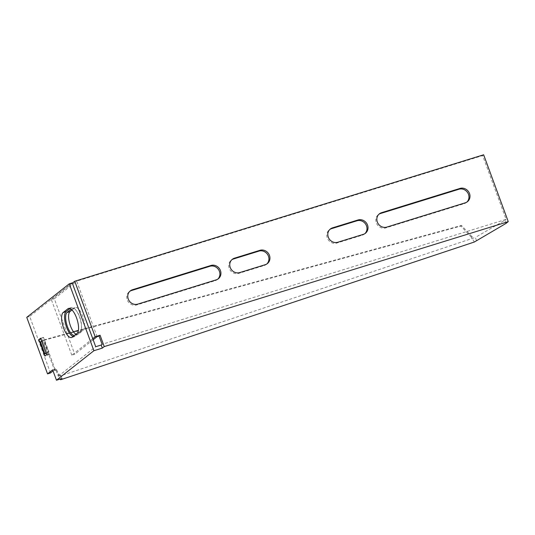 <?xml version="1.0" encoding="UTF-8"?>
<svg xmlns="http://www.w3.org/2000/svg" width="535" height="535" viewBox="0 0 535 535"><rect width="100%" height="100%" fill="white"/><g stroke="black" fill="none" stroke-linecap="round" stroke-linejoin="round"><path stroke-width="0.4" stroke-dasharray="2.67 2.01" d="M217.832 279.116A7.731 7.115 -128.2 0 1 217.337 279.544A7.731 7.115 -128.2 0 1 215.204 280.668L136.753 304.93A7.731 7.115 -128.2 0 1 127.243 299.861A7.731 7.115 -128.2 0 1 129.323 291.662A7.731 7.115 -128.2 0 1 129.851 291.287M266.858 263.949A7.731 7.115 -128.2 0 1 266.37 264.377A7.731 7.115 -128.2 0 1 264.23 265.5L238.737 273.385A7.731 7.115 -128.2 0 1 229.221 268.316A7.731 7.115 -128.2 0 1 231.301 260.117A7.731 7.115 -128.2 0 1 231.829 259.742M364.917 233.621A7.731 7.115 -128.2 0 1 364.429 234.049A7.731 7.115 -128.2 0 1 362.289 235.173L336.789 243.057A7.731 7.115 -128.2 0 1 327.28 237.981A7.731 7.115 -128.2 0 1 329.359 229.789A7.731 7.115 -128.2 0 1 329.888 229.408M466.894 202.076A7.731 7.115 -128.2 0 1 466.406 202.504A7.731 7.115 -128.2 0 1 464.266 203.628L385.822 227.89A7.731 7.115 -128.2 0 1 376.312 222.821A7.731 7.115 -128.2 0 1 378.385 214.622A7.731 7.115 -128.2 0 1 378.92 214.247M476.478 240.516L475.341 237.433L60.047 376.005L60.823 375.436L58.275 376.225L95.712 346.72M505.99 223.416L504.853 220.326L475.341 237.433M61.96 378.519L60.823 375.436M97.096 336.655L76.679 281.156L482.63 155.585L506.097 219.357L102.098 344.313M483.653 154.782L482.63 155.585M504.853 220.326L506.097 219.357M92.749 338.675L71.804 355.186L74.746 354.277L54.323 298.771L76.679 281.156M72.044 309.992L74.78 307.839A12.151 4.494 72.8 0 1 75.348 307.538A12.151 4.494 72.8 0 1 82.972 317.001A12.151 4.494 72.8 0 1 83.099 330.449L78.337 334.208A12.151 4.494 72.8 0 1 77.769 334.509A12.151 4.494 72.8 0 1 76.003 334.221M71.215 309.243L71.837 308.748A12.151 4.494 72.8 0 1 72.406 308.448A12.151 4.494 72.8 0 1 80.029 317.91A12.151 4.494 72.8 0 1 80.156 331.366L75.395 335.117A12.151 4.494 72.8 0 1 74.826 335.418A12.151 4.494 72.8 0 1 74.385 335.492M71.804 355.186L51.38 299.68L54.323 298.771M51.38 299.68L72.325 283.175M93.15 339.772L74.746 354.277M52.657 369.859L55.593 368.949L58.275 376.225M70.011 308.528L70.874 307.852A13.255 4.902 72.8 0 1 71.489 307.525A13.255 4.902 72.8 0 1 79.802 317.85A13.255 4.902 72.8 0 1 79.949 332.523L75.181 336.274A13.255 4.902 72.8 0 1 74.566 336.609A13.255 4.902 72.8 0 1 73.101 336.508M47.882 355.14L41.83 338.695L43.536 337.351L49.581 353.795L47.882 355.14L44.94 356.049M40.861 338.996L41.83 338.695M46.639 354.705L49.581 353.795M40.593 338.26L43.536 337.351M55.593 368.949L53.059 370.949M50.491 372.969L29.692 316.439L72.232 282.915M26.75 317.349L29.692 316.439M46.15 353.374L48.738 352.084L55.339 370.006L56.389 369.471L60.047 376.005M58.897 374.085L58.322 374.747L60.294 379.034M474.371 242.001L471.335 237.239L471.91 236.577L473.816 238.256M45.983 352.926L48.217 352.244L47.12 353.08L42.479 340.895L43.576 340.059L41.61 341.029M471.335 237.239L460.909 226.071L43.482 340.454L40.459 341.885M73.449 331.74L44.057 339.792L48.738 352.084L48.217 352.244L43.576 340.059L44.057 339.792L43.482 340.454L54.764 370.668L55.339 370.006M460.909 226.071L461.484 225.409L78.411 330.383M54.764 370.668L56.389 369.471M55.814 370.133L58.322 374.747M471.91 236.577L461.484 225.409M465.289 202.818L464.266 203.628M386.838 227.087L385.822 227.89M363.305 234.363L362.289 235.173M337.812 242.248L336.789 243.057M265.253 264.698L264.23 265.5M239.754 272.582L238.737 273.385M216.22 279.858L215.204 280.668M137.776 304.127L136.753 304.93M71.837 308.748L74.78 307.839M75.395 335.117L78.337 334.208M80.156 331.366L83.099 330.449M69.249 308.354L70.874 307.852M72.238 337.184L75.181 336.274M77.007 333.432L79.949 332.523M130.346 290.859L129.323 291.662M232.324 259.314L231.301 260.117M330.383 228.98L329.359 229.789M379.409 213.819L378.385 214.622M467.43 201.702L466.406 202.504M365.445 233.247L364.429 234.049M267.393 263.574L266.37 264.377M218.36 278.742L217.337 279.544M74.826 335.418L77.769 334.509M72.406 308.448L75.348 307.538M71.623 337.518L74.566 336.609M68.554 308.434L71.489 307.525"/><path stroke-width="0.8" d="M76.003 334.221A12.151 4.494 72.8 0 1 70.433 325.848A12.151 4.494 72.8 0 1 70.018 311.597L72.044 309.992M74.385 335.492A12.151 4.494 72.8 0 1 67.49 326.765A12.151 4.494 72.8 0 1 67.076 312.507L71.215 309.243M129.851 291.287A7.731 7.115 -128.2 0 1 131.463 290.538L209.907 266.276A7.731 7.115 -128.2 0 1 218.695 269.854A7.731 7.115 -128.2 0 1 217.832 279.116M128.266 299.052A7.731 7.115 -128.2 0 1 130.346 290.859A7.731 7.115 -128.2 0 1 132.479 289.736L210.93 265.474A7.731 7.115 -128.2 0 1 219.892 269.352A7.731 7.115 -128.2 0 1 218.36 278.742A7.731 7.115 -128.2 0 1 216.22 279.858L137.776 304.127A7.731 7.115 -128.2 0 1 128.266 299.052M231.829 259.742A7.731 7.115 -128.2 0 1 233.441 258.993L258.933 251.109A7.731 7.115 -128.2 0 1 267.721 254.693A7.731 7.115 -128.2 0 1 266.858 263.949M230.244 267.507A7.731 7.115 -128.2 0 1 232.324 259.314A7.731 7.115 -128.2 0 1 234.464 258.191L259.957 250.306A7.731 7.115 -128.2 0 1 268.918 254.192A7.731 7.115 -128.2 0 1 267.393 263.574A7.731 7.115 -128.2 0 1 265.253 264.698L239.754 272.582A7.731 7.115 -128.2 0 1 230.244 267.507M329.888 229.408A7.731 7.115 -128.2 0 1 331.499 228.666L356.992 220.781A7.731 7.115 -128.2 0 1 365.779 224.359A7.731 7.115 -128.2 0 1 364.917 233.621M328.303 237.179A7.731 7.115 -128.2 0 1 330.383 228.98A7.731 7.115 -128.2 0 1 332.516 227.863L358.015 219.979A7.731 7.115 -128.2 0 1 366.977 223.857A7.731 7.115 -128.2 0 1 365.445 233.247A7.731 7.115 -128.2 0 1 363.305 234.363L337.812 242.248A7.731 7.115 -128.2 0 1 328.303 237.179M378.92 214.247A7.731 7.115 -128.2 0 1 380.525 213.498L458.97 189.236A7.731 7.115 -128.2 0 1 467.757 192.814A7.731 7.115 -128.2 0 1 466.894 202.076M377.329 222.012A7.731 7.115 -128.2 0 1 379.409 213.819A7.731 7.115 -128.2 0 1 381.549 212.696L459.993 188.434A7.731 7.115 -128.2 0 1 468.954 192.312A7.731 7.115 -128.2 0 1 467.43 201.702A7.731 7.115 -128.2 0 1 465.289 202.818L386.838 227.087A7.731 7.115 -128.2 0 1 377.329 222.012M505.99 223.416L474.371 242.001L60.602 379.75L61.96 378.519L56.469 380.218L93.899 350.719L102.332 348.104L104.251 346.593L508.25 221.63L505.99 223.416M56.469 380.218L52.657 369.859L47.548 373.878L26.75 317.349L69.289 283.824L72.232 282.915L95.712 346.72L101.202 345.021L102.098 344.313L99.055 336.054L97.096 336.655L93.15 339.772M102.332 348.104L101.202 345.021M72.325 283.175L74.753 281.263L483.653 154.782L508.25 221.63M74.753 281.263L95.176 336.762L100.078 335.244L99.055 336.054M104.251 346.593L100.078 335.244M92.749 338.675L95.176 336.762M69.289 283.824L93.899 350.719M73.101 336.508A13.255 4.902 72.8 0 1 65.698 324.491A13.255 4.902 72.8 0 1 66.106 311.604L70.011 308.528M63.163 312.52L67.932 308.762A13.255 4.902 72.8 0 1 68.554 308.434A13.255 4.902 72.8 0 1 76.859 318.76A13.255 4.902 72.8 0 1 77.007 333.432L72.238 337.184A13.255 4.902 72.8 0 1 71.623 337.518A13.255 4.902 72.8 0 1 63.311 327.193A13.255 4.902 72.8 0 1 63.163 312.52L66.106 311.604M38.888 339.605L40.593 338.26L46.639 354.705L44.94 356.049L38.888 339.605L40.861 338.996M53.059 370.949L50.491 372.969L47.548 373.878M60.294 379.034L60.602 379.75M45.936 352.939L44.84 353.775L40.459 341.885L41.556 341.049L45.983 352.926M44.84 353.775L46.15 353.374M78.411 330.383L73.449 331.74M67.076 312.507L70.018 311.597M132.479 289.736L131.463 290.538M234.464 258.191L233.441 258.993M332.516 227.863L331.499 228.666M381.549 212.696L380.525 213.498M459.993 188.434L458.97 189.236M358.015 219.979L356.992 220.781M259.957 250.306L258.933 251.109M210.93 265.474L209.907 266.276M67.932 308.762L69.249 308.354"/></g></svg>
